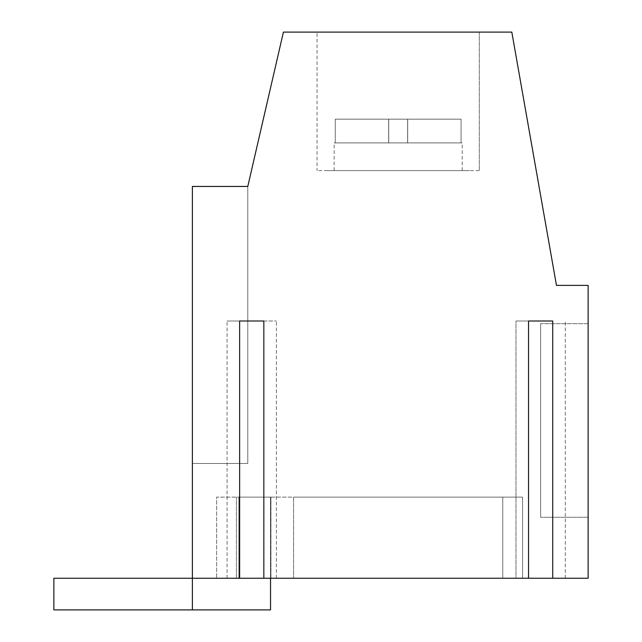 <?xml version="1.0" encoding="UTF-8"?>
<svg xmlns="http://www.w3.org/2000/svg" width="642" height="642" viewBox="0 0 642 642"><rect width="100%" height="100%" fill="white"/><g stroke="black" fill="none" stroke-linecap="round" stroke-linejoin="round"><path stroke-width="0.48" stroke-dasharray="3.21 2.41" d="M398.168 170.612L462.192 170.612L398.168 170.612M398.168 119.163L461.084 119.163L335.26 119.163L461.084 119.163L388.731 119.163L407.686 119.163L407.614 142.909L388.731 142.909L407.614 142.909L407.614 119.163L407.614 142.909L388.731 142.909L388.731 119.163L335.26 119.163L398.168 119.163L335.26 119.163L335.26 142.909L334.153 142.909L335.26 142.909L335.26 119.163L388.731 119.163L388.731 142.909L407.614 142.909L407.614 119.163L461.084 119.163L398.168 119.163L461.084 119.163L407.686 119.163L407.686 142.909L388.731 142.909L388.731 119.163L335.26 119.163L335.26 142.909L334.153 142.909L335.26 142.909L335.26 119.163L388.731 119.163L388.731 142.909L407.614 142.909L407.614 119.163L407.614 142.909L461.084 142.909L461.076 119.163L407.686 119.163L407.686 142.909L462.192 142.909L461.076 142.909L461.084 119.163L398.168 119.163M388.659 142.909L388.659 119.163L335.26 119.163L335.26 142.909L334.153 142.909L335.26 142.909L335.26 119.163L388.731 119.163L388.659 142.909L335.26 142.909L388.731 142.909L388.731 119.163L388.731 142.909L388.659 119.163L388.659 142.909L335.26 142.909L388.731 142.909L388.659 119.163L388.659 142.909L335.26 142.909L388.659 142.909M461.076 142.909L461.076 119.163L407.686 119.163L407.614 142.909L462.192 142.909L461.076 142.909L461.084 119.163L407.686 119.163L407.686 142.909L461.076 142.909L461.076 119.163L461.084 142.909L462.192 142.909L407.614 142.909L461.076 142.909M407.686 142.909L407.686 119.163L407.686 142.909M270.539 578.241L270.539 497.109L270.539 609.9L270.539 497.109L270.539 609.9L192.383 609.9L270.539 609.9L270.539 497.109L270.539 609.9L192.383 609.9L270.539 609.9L192.383 609.9L192.383 578.241L238.88 578.241L192.383 578.241L238.88 578.241L238.88 497.109L238.88 578.241L192.383 578.241L238.88 578.241L238.88 497.109L238.88 578.241L192.383 578.241L192.383 186.445L247.788 186.445L283.419 32.1L511.81 32.1L556.47 285.385L588.136 285.385L588.136 578.241L552.738 578.241L552.738 321L515.983 321L552.738 321M192.383 609.9L53.864 609.9L53.864 578.241L192.383 578.241L192.383 609.9L53.864 609.9L53.864 578.241L192.383 578.241L192.383 609.9L192.383 578.241L192.383 609.9L53.864 609.9L53.864 578.241L192.383 578.241L192.383 609.9L53.864 609.9L53.864 578.241L192.383 578.241L192.383 609.9L192.383 578.241L192.383 609.9L53.864 609.9L53.864 578.241L192.383 578.241L192.383 609.9L192.383 578.241L239.643 578.241L239.643 321L227.083 321L276.405 321L239.643 321M270.539 497.109L238.88 497.109L238.88 578.241L238.88 497.109L270.539 497.109M528.543 578.241L515.983 578.241L515.983 321L528.543 321L528.543 578.241L263.838 578.241L263.838 321L276.405 321L263.838 321M239.643 578.241L263.838 578.241M528.543 321L515.983 321L515.983 578.241L552.738 578.241M293.587 578.241L522.548 578.241L522.548 497.109L293.587 497.109L522.548 497.109L522.548 578.241L522.548 497.109L293.587 497.109L522.548 497.109L522.548 578.241L522.548 497.109L293.587 497.109L522.548 497.109L522.548 578.241L293.587 578.241L522.548 578.241L293.587 578.241L293.587 497.109L293.587 578.241L293.587 497.109L216.627 497.109L216.627 578.241L216.627 497.109L293.587 497.109L293.587 578.241L293.587 497.109L293.587 578.241L293.587 497.109L216.627 497.109L216.627 578.241L216.627 497.109L293.587 497.109L293.587 578.241L293.587 497.109L293.587 578.241L293.587 497.109L216.627 497.109L216.627 578.241L216.627 497.109L293.587 497.109L293.587 578.241L216.627 578.241L293.587 578.241M502.758 578.241L522.548 578.241L502.758 578.241L502.758 497.109L502.758 578.241M276.405 578.241L276.405 321L276.405 578.241M227.083 578.241L227.083 321L227.083 578.241M192.383 186.445L192.383 463.468L247.788 463.468L192.383 463.468L247.788 463.468L192.383 463.468L247.788 463.468L192.383 463.468L192.383 186.445L192.383 463.468L192.383 186.445L192.383 463.468L192.383 186.445L247.788 186.445L192.383 186.445L247.788 186.445L247.788 463.468L247.788 186.445L192.383 186.445L247.788 186.445L247.788 463.468L247.788 186.445L192.383 186.445M469.366 32.1L317.044 32.1L479.301 32.1L479.301 170.612L479.301 32.1L479.301 170.612L317.06 170.612M326.971 32.1L317.044 32.1L317.044 170.612M588.136 323.664L588.136 517.275L588.136 323.664L588.136 517.275L588.136 323.664L588.136 517.275L588.136 323.664L540.644 323.664L540.644 517.275L540.644 323.664L540.644 517.275L540.644 323.664L540.644 517.275L540.644 323.664L588.136 323.664M565.305 578.241L565.305 321L565.305 578.241M270.94 578.241L270.94 497.109L270.94 578.241M236.417 578.241L236.417 497.109L236.417 578.241M247.788 186.445L247.788 463.468L247.788 186.445M326.971 170.612L469.366 170.612M588.136 517.275L540.644 517.275L588.136 517.275M334.153 170.612L334.153 142.909M462.192 170.612L462.192 142.909"/><path stroke-width="0.96" d="M270.539 578.241L270.539 609.9L53.864 609.9L53.864 578.241L192.383 578.241L192.383 186.445L247.788 186.445L283.419 32.1L511.81 32.1L556.47 285.385L588.136 285.385L588.136 578.241L552.738 578.241L552.738 321L528.543 321L552.738 321M192.383 609.9L192.383 578.241L263.838 578.241L263.838 321L239.643 321L263.838 321M263.838 578.241L552.738 578.241M239.643 578.241L239.643 321M528.543 578.241L528.543 321"/></g></svg>
